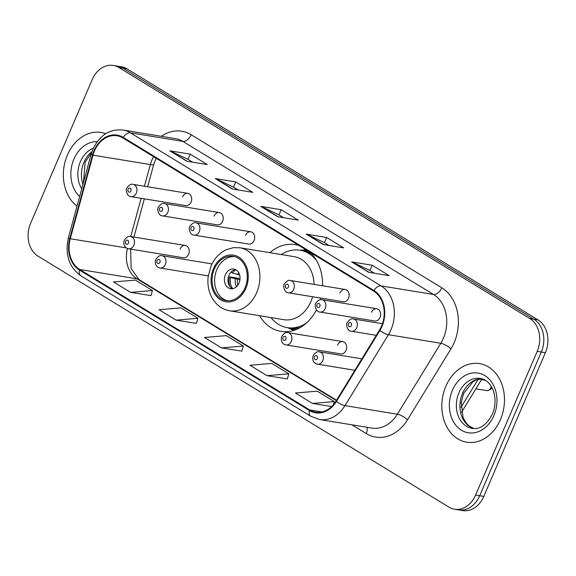 <?xml version="1.0" encoding="UTF-8"?>
<svg xmlns="http://www.w3.org/2000/svg" width="576" height="576" viewBox="0 0 576 576"><rect width="100%" height="100%" fill="white"/><g stroke="black" fill="none" stroke-linecap="round" stroke-linejoin="round"><path stroke-width="0.86" d="M259.574 315.698A43.956 34.301 -80.7 0 0 280.901 331.373A43.956 34.301 -80.7 0 0 316.462 309.902M342.778 341.618L288.022 332.654A6.221 4.853 99.3 0 1 291.276 341.402A6.221 4.853 99.3 0 1 286.013 344.938L340.769 353.894A6.221 4.853 -80.7 0 0 346.032 350.359A6.221 4.853 -80.7 0 0 342.778 341.618A6.221 4.853 -80.7 0 0 337.507 345.154M185.35 245.47L130.594 236.506A6.221 4.853 99.3 0 1 133.855 245.254A6.221 4.853 99.3 0 1 128.585 248.782L183.341 257.746A6.221 4.853 -80.7 0 0 188.611 254.21A6.221 4.853 -80.7 0 0 185.35 245.47A6.221 4.853 -80.7 0 0 180.086 249.005M376.74 308.722L321.984 299.758A6.221 4.853 99.3 0 1 325.246 308.498A6.221 4.853 99.3 0 1 319.975 312.034L374.731 320.998A6.221 4.853 -80.7 0 0 379.994 317.462A6.221 4.853 -80.7 0 0 376.74 308.722A6.221 4.853 -80.7 0 0 371.47 312.257M250.798 231.797L196.049 222.84A6.221 4.853 99.3 0 1 199.303 231.581A6.221 4.853 99.3 0 1 194.04 235.116L248.789 244.073A6.221 4.853 -80.7 0 0 254.059 240.545A6.221 4.853 -80.7 0 0 250.798 231.797A6.221 4.853 -80.7 0 0 245.534 235.332M345.254 289.49L290.498 280.526A6.221 4.853 99.3 0 1 293.76 289.267A6.221 4.853 99.3 0 1 288.49 292.802L343.246 301.766A6.221 4.853 -80.7 0 0 348.509 298.231A6.221 4.853 -80.7 0 0 345.254 289.49A6.221 4.853 -80.7 0 0 339.984 293.026M219.312 212.573L164.563 203.609A6.221 4.853 99.3 0 1 167.818 212.35A6.221 4.853 99.3 0 1 162.554 215.885L217.303 224.849A6.221 4.853 -80.7 0 0 222.574 221.314A6.221 4.853 -80.7 0 0 219.312 212.573A6.221 4.853 -80.7 0 0 214.049 216.108M187.826 193.342L133.078 184.378A6.221 4.853 99.3 0 1 136.332 193.118A6.221 4.853 99.3 0 1 131.069 196.654L185.818 205.618A6.221 4.853 -80.7 0 0 191.088 202.082A6.221 4.853 -80.7 0 0 187.826 193.342A6.221 4.853 -80.7 0 0 182.563 196.877M320.479 299.722A43.956 34.301 -80.7 0 0 320.911 298.109M322.574 285.775A43.956 34.301 -80.7 0 0 310.219 252.36M299.218 245.635A43.956 34.301 -80.7 0 0 295.099 244.627A43.956 34.301 -80.7 0 0 269.892 252.684M454.536 509.22L462.722 510.559A24.876 19.418 -80.7 0 0 483.797 496.418L545.386 352.706A24.876 19.418 -80.7 0 0 537.962 319.838L127.066 68.875A24.876 19.418 -80.7 0 0 121.464 66.78L117.367 66.11A24.876 19.418 -80.7 0 1 122.976 68.206A24.876 19.418 -80.7 0 0 117.367 66.11L113.278 65.441A24.876 19.418 -80.7 0 0 92.203 79.582L30.614 223.294A24.876 19.418 -80.7 0 0 38.038 256.162L448.934 507.125A24.876 19.418 -80.7 0 0 454.536 509.22A24.876 19.418 -80.7 0 0 475.603 495.079L537.199 351.367A24.876 19.418 -80.7 0 0 529.776 318.499L118.879 67.536A24.876 19.418 -80.7 0 0 113.278 65.441M529.776 318.499L533.873 319.169L122.976 68.206L533.873 319.169A24.876 19.418 -80.7 0 1 541.296 352.037A24.876 19.418 -80.7 0 0 533.873 319.169L537.962 319.838M475.603 495.079L479.7 495.749L541.296 352.037L479.7 495.749A24.876 19.418 -80.7 0 1 458.633 509.89A24.876 19.418 -80.7 0 0 479.7 495.749L483.797 496.418M67.378 155.081A39.809 31.068 -80.7 0 0 77.018 206.143A39.809 31.068 -80.7 0 1 67.378 155.081A39.809 31.068 -80.7 0 1 101.088 132.458A39.809 31.068 -80.7 0 0 67.378 155.081M445.874 386.258A39.809 31.068 -80.7 0 0 466.726 442.202A39.809 31.068 -80.7 0 0 500.436 419.58A39.809 31.068 -80.7 0 0 479.585 363.636A39.809 31.068 -80.7 0 0 445.874 386.258A39.809 31.068 -80.7 0 0 466.726 442.202A39.809 31.068 -80.7 0 0 500.436 419.58A39.809 31.068 -80.7 0 0 479.585 363.636A39.809 31.068 -80.7 0 0 445.874 386.258M94.529 150.847A26.539 20.714 99.3 0 1 117 135.763A26.539 20.714 99.3 0 1 122.983 138.002L373.608 291.074A26.539 20.714 99.3 0 1 379.476 330.127L336.024 401.054A26.539 20.714 99.3 0 1 315.612 412.142A26.539 20.714 99.3 0 1 309.629 409.91L79.682 269.467A26.539 20.714 99.3 0 1 70.258 238.738L93.024 155.174A26.539 20.714 99.3 0 1 94.529 150.847M94.075 150.566A27.202 21.226 -80.7 0 0 92.534 155.002L69.768 238.565A27.202 21.226 -80.7 0 0 79.43 270.065L309.377 410.508A27.202 21.226 -80.7 0 0 336.427 401.429L379.879 330.502A27.202 21.226 -80.7 0 0 373.867 290.477L123.242 137.405A27.202 21.226 -80.7 0 0 94.075 150.566M368.69 272.304L389.16 275.652L372.11 265.241L351.641 261.886L368.69 272.304M374.494 273.247L369.792 270.382L352.31 262.094A6.631 3.953 121.4 0 0 351.641 261.886M369.878 270.432L372.11 265.241M323.222 244.534L343.692 247.882L326.642 237.47L306.173 234.115L323.222 244.534M329.026 245.484L324.331 242.611L306.85 234.324A6.631 3.953 121.4 0 0 306.173 234.115M324.418 242.669L326.642 237.47M186.826 161.222L207.295 164.578L190.246 154.159L169.776 150.811L186.826 161.222M192.629 162.173L187.934 159.307L170.453 151.02A6.631 3.953 121.4 0 0 169.776 150.811M188.021 159.358L190.246 154.159M232.294 188.993L252.763 192.341L235.714 181.93L215.244 178.582L232.294 188.993M238.097 189.943L233.395 187.078L215.914 178.79A6.631 3.953 121.4 0 0 215.244 178.582M233.489 187.128L235.714 181.93M277.762 216.763L298.231 220.111L281.182 209.7L260.712 206.352L277.762 216.763M283.565 217.714L278.863 214.841L261.382 206.554A6.631 3.953 121.4 0 0 260.712 206.352M278.95 214.898L281.182 209.7M105.718 133.697A39.809 31.068 -80.7 0 0 101.088 132.458A39.809 31.068 -80.7 0 1 105.718 133.697M312.487 403.438L334.31 401.587L317.261 391.169L295.438 393.026L312.487 403.438L331.61 406.57M176.09 320.134L197.914 318.276L180.864 307.865L159.041 309.715L176.09 320.134L196.373 323.374M130.622 292.363L152.446 290.513L135.396 280.094L113.573 281.952L130.622 292.363L150.912 295.603M267.019 375.667L288.842 373.817L271.793 363.406L249.97 365.256L267.019 375.667L287.309 378.907M221.551 347.904L243.382 346.046L226.332 335.635L204.502 337.486L221.551 347.904L241.841 351.137M243.382 346.046L241.819 351.216M197.914 318.276L196.351 323.446M152.446 290.513L150.89 295.682M288.842 373.817L287.287 378.986M334.31 401.587L333.367 404.712M214.322 269.078A22.392 17.474 -80.7 0 0 226.051 300.55A22.392 17.474 -80.7 0 0 245.009 287.827A22.392 17.474 -80.7 0 0 233.28 256.356A22.392 17.474 -80.7 0 0 214.322 269.078M234.554 256.622A22.392 17.474 -80.7 0 0 216.878 269.496A22.392 17.474 -80.7 0 0 227.34 300.701M312.307 254.542A39.226 30.614 -80.7 0 0 302.522 250.632L299.966 250.207A39.226 30.614 -80.7 0 0 281.232 254.542M316.634 260.669A39.226 30.614 -80.7 0 0 299.966 250.207M314.129 284.393A31.925 24.919 -80.7 0 0 294.178 256.658L239.94 247.781A31.925 24.919 99.3 0 1 256.666 292.651A31.925 24.919 99.3 0 1 229.622 310.802L283.867 319.68A31.925 24.919 -80.7 0 0 310.903 301.529A31.925 24.919 -80.7 0 0 312.595 296.748M270.922 317.556A39.226 30.614 -80.7 0 0 287.294 327.636A39.226 30.614 -80.7 0 0 306.432 323.035M287.294 327.636L289.85 328.054A39.226 30.614 -80.7 0 0 300.37 327.463M225.403 274.709A9.95 7.769 -80.7 0 0 230.616 288.691A9.95 7.769 -80.7 0 0 239.04 283.039A9.95 7.769 -80.7 0 0 233.834 269.05A9.95 7.769 -80.7 0 0 225.403 274.709M235.577 269.618A9.95 7.769 -80.7 0 0 228.989 275.292A9.95 7.769 -80.7 0 0 232.452 288.713M235.872 269.77A11.614 9.058 99.3 0 0 232.582 273.053L231.415 272.34A13.27 10.354 99.3 0 1 232.51 270.835M232.582 273.053L239.652 274.997M229.932 286.574A13.27 10.354 99.3 0 1 229.493 276.833L240.048 278.561M232.776 288.662A11.614 9.058 99.3 0 1 230.652 277.546L229.493 276.833M239.933 279.85L230.652 277.546M127.066 68.875L118.879 67.536M545.386 352.706L537.199 351.367M460.987 407.304L478.116 379.346M153.619 156.708A26.539 20.714 -80.7 0 0 151.841 160.222A26.539 20.714 -80.7 0 0 150.336 164.556L144.425 186.235M161.345 136.296A41.465 32.364 99.3 0 1 191.189 134.748L441.814 287.82A8.294 4.939 -58.6 0 1 433.49 294.466L182.858 141.394A33.17 25.891 -80.7 0 0 175.385 138.593L122.99 130.018A33.17 25.891 99.3 0 1 130.464 132.818A8.294 4.939 121.4 0 0 123.242 137.405M441.814 287.82A41.465 32.364 99.3 0 1 454.19 342.598A41.465 32.364 99.3 0 1 450.972 348.833L407.527 419.767A41.465 32.364 99.3 0 1 366.286 433.598L351.886 424.807M443.39 338.292A33.17 25.891 -80.7 0 0 433.49 294.466L381.089 285.89A33.17 25.891 99.3 0 1 388.418 334.706L344.966 405.634A33.17 25.891 99.3 0 1 319.45 419.501L371.851 428.076A33.17 25.891 -80.7 0 0 397.368 414.209L440.82 343.282A33.17 25.891 -80.7 0 0 443.39 338.292M122.99 130.018C109.67 128.808 99.662 135.158 92.959 149.076L91.166 154.224A8.294 0.684 15.2 0 0 92.534 155.002M91.166 154.224L68.4 237.78C64.771 254.441 68.947 267.127 80.914 275.854A8.294 4.939 -58.6 0 1 79.43 270.065M309.377 410.508A8.294 4.939 121.4 0 0 310.86 416.29L319.45 419.501M336.427 401.429A8.294 2.405 31.5 0 0 344.966 405.634L397.368 414.209A8.294 2.405 -148.5 0 1 407.527 419.767M68.4 237.78A8.294 0.684 15.2 0 0 69.768 238.565M379.879 330.502A8.294 2.405 31.5 0 0 388.418 334.706L440.82 343.282A8.294 2.405 -148.5 0 1 450.972 348.833M373.867 290.477A8.294 4.939 -58.6 0 1 381.089 285.89L130.464 132.818L182.858 141.394A8.294 4.939 -58.6 0 0 191.189 134.748M366.79 427.248A8.294 4.939 -58.6 0 1 366.286 433.598M309.629 409.91L321.991 411.934M93.024 155.174L150.336 164.556A14.926 1.231 -164.8 0 0 153.662 164.664L147.643 186.761M70.258 238.738L126.425 247.925M141.142 198.302L130.723 236.527M127.476 248.479A26.539 20.714 -80.7 0 0 136.994 278.849L336.312 400.579M79.682 269.467L136.994 278.849A14.926 8.899 -58.6 0 1 139.003 279.576L336.535 400.226M278.215 216.835L261.382 206.554M232.747 189.072L215.914 178.79M187.279 161.302L170.453 151.02M323.676 244.606L306.85 234.324M369.144 272.376L352.31 262.094M91.966 151.639A25.279 19.728 -80.7 0 0 83.988 162.252A25.279 19.728 -80.7 0 0 82.958 184.349M93.326 148.241A25.279 19.728 -80.7 0 0 80.402 161.662A25.279 19.728 -80.7 0 0 81.749 188.784M97.2 141.653A30.254 23.609 -80.7 0 0 73.922 159.077A30.254 23.609 -80.7 0 0 79.639 196.531M245.866 288.346A23.638 18.446 -80.7 0 0 238.81 257.119A23.638 18.446 -80.7 0 0 213.466 268.56A23.638 18.446 -80.7 0 0 220.522 299.786A23.638 18.446 -80.7 0 0 245.866 288.346M308.47 251.287A39.766 31.032 -80.7 0 0 300.139 250.236M287.467 327.658A39.766 31.032 -80.7 0 0 296.669 329.328M237.348 274.457A9.626 7.51 99.3 0 1 238.802 272.851M236.542 286.675A9.626 7.51 99.3 0 1 235.418 278.95M237.902 285.098A9.122 7.121 99.3 0 1 237.528 279.454M482.018 378.871A25.279 19.728 -80.7 0 0 462.485 393.43A25.279 19.728 -80.7 0 0 473.89 428.537M458.906 392.839A25.279 19.728 -80.7 0 0 472.147 428.364C479.765 429.746 486.511 424.994 492.386 414.122C498.823 399.017 492.955 380.419 480.312 378.475A25.279 19.728 -80.7 0 0 458.906 392.839M493.891 415.577A30.254 23.609 -80.7 0 0 484.862 375.61A30.254 23.609 -80.7 0 0 452.426 390.254A30.254 23.609 -80.7 0 0 461.455 430.222A30.254 23.609 -80.7 0 0 493.891 415.577M128.095 189.23A2.074 1.62 -80.7 0 0 128.714 191.966A2.074 1.62 -80.7 0 0 130.932 190.966A2.074 1.62 -80.7 0 0 130.313 188.23A2.074 1.62 -80.7 0 0 128.095 189.23M159.581 208.462A2.074 1.62 -80.7 0 0 160.193 211.198A2.074 1.62 -80.7 0 0 162.418 210.197A2.074 1.62 -80.7 0 0 161.798 207.454A2.074 1.62 -80.7 0 0 159.581 208.462M191.059 227.693A2.074 1.62 -80.7 0 0 191.678 230.429A2.074 1.62 -80.7 0 0 193.903 229.428A2.074 1.62 -80.7 0 0 193.284 226.685A2.074 1.62 -80.7 0 0 191.059 227.693M285.516 285.379A2.074 1.62 -80.7 0 0 286.135 288.115A2.074 1.62 -80.7 0 0 288.36 287.114A2.074 1.62 -80.7 0 0 287.741 284.378A2.074 1.62 -80.7 0 0 285.516 285.379M317.002 304.61A2.074 1.62 -80.7 0 0 317.621 307.346A2.074 1.62 -80.7 0 0 319.846 306.346A2.074 1.62 -80.7 0 0 319.226 303.61A2.074 1.62 -80.7 0 0 317.002 304.61M356.731 327.73A6.221 4.853 99.3 0 1 351.461 331.265C347.292 331.452 345.694 323.676 347.234 322.625C349.524 319.457 351.598 318.247 353.47 318.989A6.221 4.853 99.3 0 1 356.731 327.73M348.487 323.842A2.074 1.62 -80.7 0 0 349.106 326.578A2.074 1.62 -80.7 0 0 351.331 325.577A2.074 1.62 -80.7 0 0 350.712 322.834A2.074 1.62 -80.7 0 0 348.487 323.842M128.455 243.094A2.074 1.62 -80.7 0 0 127.836 240.358A2.074 1.62 -80.7 0 0 125.611 241.358A2.074 1.62 -80.7 0 0 126.23 244.102A2.074 1.62 -80.7 0 0 128.455 243.094M212.004 263.909L162.079 255.737A6.221 4.853 99.3 0 1 165.341 264.478A6.221 4.853 99.3 0 1 160.07 268.013L208.253 275.897M159.941 262.325A2.074 1.62 -80.7 0 0 159.322 259.589A2.074 1.62 -80.7 0 0 157.097 260.59A2.074 1.62 -80.7 0 0 157.716 263.326A2.074 1.62 -80.7 0 0 159.941 262.325M285.876 339.242A2.074 1.62 -80.7 0 0 285.257 336.506A2.074 1.62 -80.7 0 0 283.039 337.507A2.074 1.62 -80.7 0 0 283.658 340.25A2.074 1.62 -80.7 0 0 285.876 339.242M491.825 387.454L491.746 387.641C491.227 389.362 489.499 390.341 486.562 390.571A4.975 3.881 -80.7 0 0 490.774 387.749A4.975 3.881 -80.7 0 0 491.191 386.352M361.894 358.826L319.507 351.886A6.221 4.853 99.3 0 1 322.762 360.626A6.221 4.853 99.3 0 1 317.498 364.162L354.874 370.282M317.362 358.474A2.074 1.62 -80.7 0 0 316.742 355.738A2.074 1.62 -80.7 0 0 314.525 356.738A2.074 1.62 -80.7 0 0 315.144 359.482A2.074 1.62 -80.7 0 0 317.362 358.474M481.99 378.886L461.527 412.294M80.914 275.854L310.86 416.29M130.666 249.127L131.148 268.546L139.003 279.576M144.353 198.828L133.942 237.053M153.662 164.664L156.089 158.22M91.598 152.734L85.147 162.13L83.39 182.765M239.94 247.781L233.287 247.673L226.397 249.646C219.514 252.893 214.373 258.386 210.96 266.134L208.109 277.056C207.389 284.112 208.483 290.628 211.385 296.604C215.503 304.546 221.58 309.276 229.622 310.802M287.438 327.658L293.911 330.35M300.11 250.236L306.058 249.818M482.083 378.886L476.568 379.829L473.126 381.557L463.651 393.307L461.218 402.415L463.075 417.578L466.157 422.95L468.907 425.786L473.954 428.537M131.069 196.654C126.9 196.841 125.302 189.072 126.842 188.014C129.125 184.846 131.206 183.636 133.078 184.378M162.554 215.885C158.386 216.072 156.78 208.296 158.328 207.245C160.61 204.077 162.691 202.867 164.563 203.609M194.04 235.116C189.871 235.296 188.266 227.527 189.806 226.476C192.096 223.308 194.177 222.098 196.049 222.84M288.49 292.802C284.321 292.99 282.722 285.221 284.263 284.162C286.553 281.002 288.634 279.785 290.498 280.526M319.975 312.034C315.806 312.221 314.208 304.452 315.749 303.394C318.038 300.226 320.112 299.016 321.984 299.758M376.286 335.326L351.461 331.265M382.45 323.734L353.47 318.989M130.594 236.506C128.729 235.764 126.648 236.981 124.358 240.149C123.538 241.819 123.098 247.759 128.585 248.782M162.079 255.737C160.214 254.995 158.134 256.212 155.844 259.373C155.023 261.05 154.584 266.983 160.07 268.013M288.022 332.654C286.15 331.913 284.069 333.13 281.786 336.298C280.958 337.968 280.526 343.908 286.013 344.938M485.172 380.261L481.514 379.663M319.507 351.886C317.635 351.144 315.554 352.361 313.272 355.522C312.444 357.199 312.012 363.132 317.498 364.162M486.562 390.571L475.898 388.829"/></g></svg>
